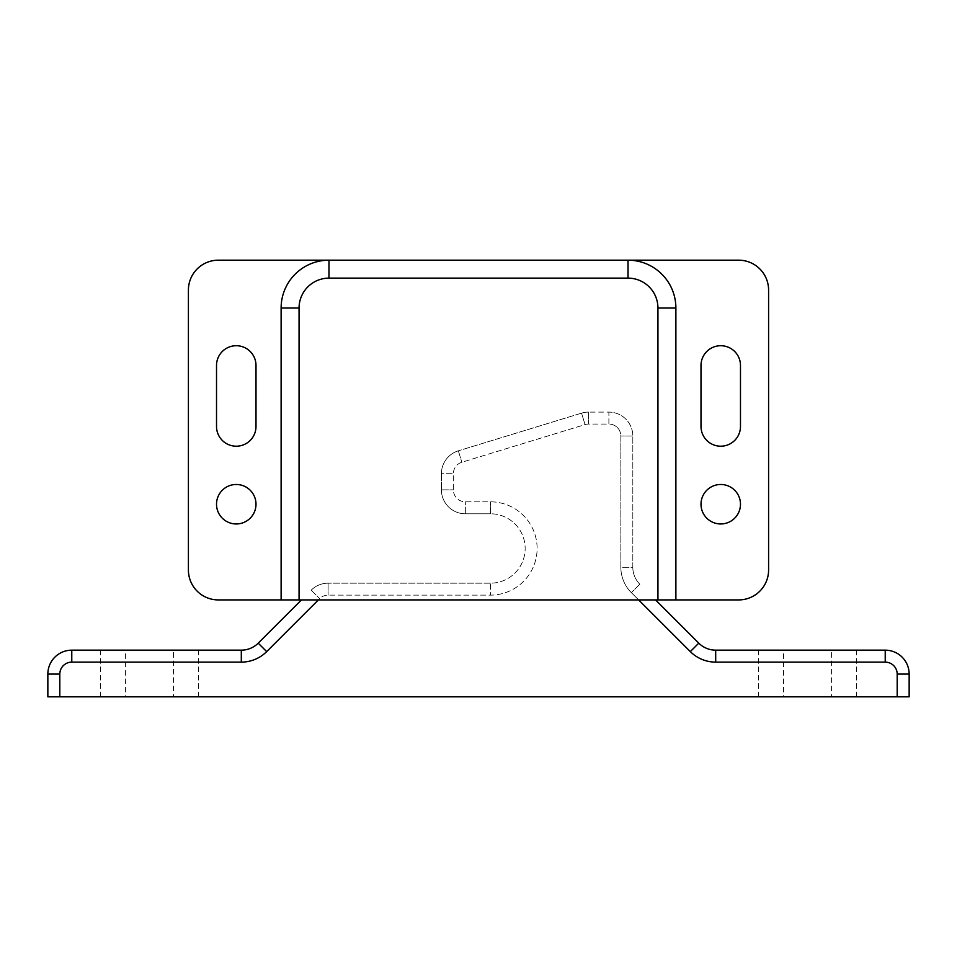 <?xml version="1.0" encoding="UTF-8"?>
<svg xmlns="http://www.w3.org/2000/svg" width="957" height="957" viewBox="0 0 957 957"><rect width="100%" height="100%" fill="white"/><g stroke="black" fill="none" stroke-linecap="round" stroke-linejoin="round"><path stroke-width="0.72" stroke-dasharray="4.79 3.59" d="M236.259 523.957A19.738 19.738 0 0 1 216.521 504.219A19.738 19.738 0 0 1 236.259 484.481A19.738 19.738 0 0 1 255.998 504.219A19.738 19.738 0 0 1 236.259 523.957M720.741 523.957A19.738 19.738 0 0 1 701.003 504.219A19.738 19.738 0 0 1 720.741 484.481A19.738 19.738 0 0 1 740.479 504.219A19.738 19.738 0 0 1 720.741 523.957M216.521 426.463L216.521 365.454A19.738 19.738 0 0 1 236.259 345.716A19.738 19.738 0 0 1 255.998 365.454L255.998 426.463A19.738 19.738 0 0 1 236.259 446.201A19.738 19.738 0 0 1 216.521 426.463M218.316 260.184A29.906 29.906 0 0 0 188.409 290.091L188.409 570.013A29.906 29.906 0 0 0 218.316 599.919L738.684 599.919A29.906 29.906 0 0 0 768.591 570.013L768.591 290.091A29.906 29.906 0 0 0 738.684 260.184L218.316 260.184M701.003 426.463L701.003 365.454A19.738 19.738 0 0 1 720.741 345.716A19.738 19.738 0 0 1 740.479 365.454L740.479 426.463A19.738 19.738 0 0 1 720.741 446.201A19.738 19.738 0 0 1 701.003 426.463M628.031 260.184A47.85 47.85 0 0 1 675.881 308.034L675.881 599.919M328.969 260.184A47.85 47.85 0 0 0 281.119 308.034L281.119 599.919M856.515 696.816L831.394 696.816L856.515 696.816L856.515 650.162L831.394 650.162L856.515 650.162M198.578 696.816L173.456 696.816L198.578 696.816L198.578 650.162L173.456 650.162L198.578 650.162M783.544 696.816L831.394 696.816L758.423 696.816L783.544 696.816L783.544 650.162L758.423 650.162L831.394 650.162L831.394 696.816L831.394 650.162L783.544 650.162L783.544 696.816M125.606 696.816L173.456 696.816L100.485 696.816L125.606 696.816L125.606 650.162L100.485 650.162L173.456 650.162L173.456 696.816L173.456 650.162L125.606 650.162L125.606 696.816M47.85 696.816L909.15 696.816L909.15 674.087A23.925 23.925 0 0 0 885.225 650.162L715.692 650.162A23.925 23.925 0 0 1 698.777 643.152L655.545 599.919M638.63 599.919L631.369 592.658A35.888 35.888 0 0 1 620.854 567.286L632.816 567.286L632.816 436.033L632.816 567.286A23.925 23.925 0 0 0 639.826 584.201A23.925 23.925 0 0 1 632.816 567.286A23.925 23.925 0 0 0 639.826 584.201A23.925 23.925 0 0 1 632.816 567.286L620.854 567.286L620.854 436.033A11.963 11.963 0 0 0 608.891 424.071L588.543 424.071A11.963 11.963 0 0 0 585.05 424.597L461.848 462.255A11.963 11.963 0 0 0 453.379 473.703L453.379 489.864A11.963 11.963 0 0 0 465.341 501.827L490.463 501.827A46.654 46.654 0 0 1 537.116 548.481A46.654 46.654 0 0 1 490.463 595.134L328.107 595.134A11.963 11.963 0 0 0 319.65 598.639L318.37 599.919M301.455 599.919L258.223 643.152L266.68 651.609L319.65 598.639A11.963 11.963 0 0 1 328.107 595.134L490.463 595.134A46.654 46.654 0 0 0 537.116 548.481A46.654 46.654 0 0 0 490.463 501.827L465.341 501.827A11.963 11.963 0 0 1 453.379 489.864L453.379 473.703A11.963 11.963 0 0 1 461.848 462.255L585.05 424.597A11.963 11.963 0 0 1 588.543 424.071L608.891 424.071L608.891 412.108L588.543 412.108L608.891 412.108A23.925 23.925 0 0 1 632.816 436.033A23.925 23.925 0 0 0 608.891 412.108A23.925 23.925 0 0 1 632.816 436.033A23.925 23.925 0 0 0 608.891 412.108L608.891 424.071A11.963 11.963 0 0 1 620.854 436.033L620.854 567.286A35.888 35.888 0 0 0 631.369 592.658L690.32 651.609L698.777 643.152A23.925 23.925 0 0 0 715.692 650.162L715.692 662.124L885.225 662.124A11.963 11.963 0 0 1 897.188 674.087L897.188 696.816M581.545 413.149L458.343 450.819L581.545 413.149A23.925 23.925 0 0 1 588.543 412.108A23.925 23.925 0 0 0 581.545 413.149A23.925 23.925 0 0 1 588.543 412.108A23.925 23.925 0 0 0 581.545 413.149L585.05 424.597L581.545 413.149M441.416 473.703L441.416 489.864L441.416 473.703A23.925 23.925 0 0 1 458.343 450.819A23.925 23.925 0 0 0 441.416 473.703A23.925 23.925 0 0 1 458.343 450.819A23.925 23.925 0 0 0 441.416 473.703L453.379 473.703L441.416 473.703M465.341 513.789L490.463 513.789L465.341 513.789A23.925 23.925 0 0 1 441.416 489.864A23.925 23.925 0 0 0 465.341 513.789A23.925 23.925 0 0 1 441.416 489.864A23.925 23.925 0 0 0 465.341 513.789L465.341 501.827L465.341 513.789M490.463 583.172L328.107 583.172L490.463 583.172A34.691 34.691 0 0 0 525.154 548.481A34.691 34.691 0 0 0 490.463 513.789A34.691 34.691 0 0 1 525.154 548.481A34.691 34.691 0 0 1 490.463 583.172A34.691 34.691 0 0 0 525.154 548.481A34.691 34.691 0 0 0 490.463 513.789A34.691 34.691 0 0 1 525.154 548.481A34.691 34.691 0 0 1 490.463 583.172L490.463 595.134L490.463 583.172M241.308 650.162L71.775 650.162A23.925 23.925 0 0 0 47.85 674.087A23.925 23.925 0 0 1 71.775 650.162L71.775 662.124L241.308 662.124L241.308 650.162A23.925 23.925 0 0 0 258.223 643.152A23.925 23.925 0 0 1 241.308 650.162M311.192 590.182A23.925 23.925 0 0 1 328.107 583.172A23.925 23.925 0 0 0 311.192 590.182A23.925 23.925 0 0 1 328.107 583.172A23.925 23.925 0 0 0 311.192 590.182L319.65 598.639L311.192 590.182M897.188 674.087L909.15 674.087A23.925 23.925 0 0 0 885.225 650.162L885.225 662.124M59.812 696.816L59.812 674.087A11.963 11.963 0 0 1 71.775 662.124M328.107 583.172L328.107 595.134L328.107 583.172M490.463 513.789L490.463 501.827L490.463 513.789M441.416 489.864L453.379 489.864L441.416 489.864M458.343 450.819L461.848 462.255L458.343 450.819M588.543 412.108L588.543 424.071L588.543 412.108M632.816 436.033L620.854 436.033L632.816 436.033M639.826 584.201L631.369 592.658L639.826 584.201M59.812 674.087L47.85 674.087M100.485 650.162L100.485 696.816M758.423 650.162L758.423 696.816"/><path stroke-width="1.44" d="M236.259 484.481A19.738 19.738 0 0 0 216.521 504.219A19.738 19.738 0 0 0 236.259 523.957A19.738 19.738 0 0 0 255.998 504.219A19.738 19.738 0 0 0 236.259 484.481M720.741 484.481A19.738 19.738 0 0 0 701.003 504.219A19.738 19.738 0 0 0 720.741 523.957A19.738 19.738 0 0 0 740.479 504.219A19.738 19.738 0 0 0 720.741 484.481M299.062 599.919L218.316 599.919A29.906 29.906 0 0 1 188.409 570.013L188.409 290.091A29.906 29.906 0 0 1 218.316 260.184L738.684 260.184A29.906 29.906 0 0 1 768.591 290.091L768.591 570.013A29.906 29.906 0 0 1 738.684 599.919L657.938 599.919L657.938 308.034A29.906 29.906 0 0 0 628.031 278.128L328.969 278.128A29.906 29.906 0 0 0 299.062 308.034L299.062 599.919L657.938 599.919M740.479 426.463A19.738 19.738 0 0 1 720.741 446.201A19.738 19.738 0 0 1 701.003 426.463L701.003 365.454A19.738 19.738 0 0 1 720.741 345.716A19.738 19.738 0 0 1 740.479 365.454L740.479 426.463M216.521 426.463A19.738 19.738 0 0 0 236.259 446.201A19.738 19.738 0 0 0 255.998 426.463L255.998 365.454A19.738 19.738 0 0 0 236.259 345.716A19.738 19.738 0 0 0 216.521 365.454L216.521 426.463M281.119 599.919L281.119 308.034A47.85 47.85 0 0 1 328.969 260.184L328.969 278.128M657.938 308.034L675.881 308.034A47.85 47.85 0 0 0 628.031 260.184A47.85 47.85 0 0 1 675.881 308.034L675.881 599.919M318.37 599.919L266.68 651.609A35.888 35.888 0 0 1 241.308 662.124L71.775 662.124L71.775 650.162A23.925 23.925 0 0 0 47.85 674.087L47.85 696.816L47.85 674.087A23.925 23.925 0 0 1 71.775 650.162L241.308 650.162A23.925 23.925 0 0 0 258.223 643.152L301.455 599.919M655.545 599.919L698.777 643.152A23.925 23.925 0 0 0 715.692 650.162L885.225 650.162A23.925 23.925 0 0 1 909.15 674.087L909.15 696.816L897.188 696.816L897.188 674.087A11.963 11.963 0 0 0 885.225 662.124L715.692 662.124A35.888 35.888 0 0 1 690.32 651.609L638.63 599.919M71.775 662.124A11.963 11.963 0 0 0 59.812 674.087L59.812 696.816L897.188 696.816M59.812 696.816L47.85 696.816M299.062 308.034L281.119 308.034A47.85 47.85 0 0 1 328.969 260.184M628.031 260.184L628.031 278.128M885.225 662.124L885.225 650.162A23.925 23.925 0 0 1 909.15 674.087L897.188 674.087M698.777 643.152A23.925 23.925 0 0 0 715.692 650.162L715.692 662.124A35.888 35.888 0 0 1 690.32 651.609L698.777 643.152M241.308 650.162A23.925 23.925 0 0 0 258.223 643.152L266.68 651.609A35.888 35.888 0 0 1 241.308 662.124L241.308 650.162M47.85 674.087L59.812 674.087"/></g></svg>
